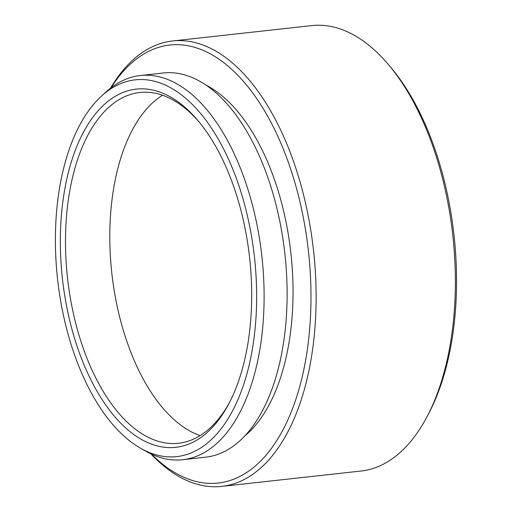 <?xml version="1.0" encoding="UTF-8"?>
<svg xmlns="http://www.w3.org/2000/svg" width="512" height="512" viewBox="0 0 512 512"><rect width="100%" height="100%" fill="white"/><g stroke="black" fill="none" stroke-linecap="round" stroke-linejoin="round"><path stroke-width="0.77" d="M223.251 148.307A189.523 99.059 -96.3 0 0 101.722 95.885A189.523 99.059 -96.3 0 0 88.787 388.134A189.523 99.059 -96.3 0 0 140.614 448.256A189.523 99.059 -96.3 0 0 246.95 373.702A189.523 99.059 -96.3 0 0 223.251 148.307M101.722 95.885L106.138 91.885A193.261 101.011 83.7 0 1 140.301 75.526A193.261 101.011 83.7 0 1 230.061 145.344A193.261 101.011 83.7 0 1 260.621 344.717A193.261 101.011 83.7 0 1 182.701 459.712A193.261 101.011 83.7 0 1 145.792 451.2L140.614 448.256M388.346 64.486L390.65 67.206A220.333 115.162 83.7 0 1 417.728 108.563A220.333 115.162 83.7 0 1 428.838 413.242L427.187 416.39A224.07 117.114 -96.3 0 0 415.891 106.547A224.07 117.114 -96.3 0 0 388.346 64.486A224.07 117.114 -96.3 0 0 311.821 25.6L172.582 40.966A224.07 117.114 83.7 0 1 276.646 121.914A224.07 117.114 83.7 0 1 312.077 353.069A224.07 117.114 83.7 0 1 221.734 486.4A224.07 117.114 83.7 0 1 150.848 453.83M151.456 454.118A220.333 115.162 -96.3 0 0 293.613 405.754A220.333 115.162 -96.3 0 0 272.16 124.627A220.333 115.162 -96.3 0 0 111.027 87.795M110.496 88.211A224.07 117.114 83.7 0 1 172.582 40.966M219.942 154.214A180.186 94.176 83.7 0 1 229.024 403.386A180.186 94.176 83.7 0 1 92.096 382.227A180.186 94.176 83.7 0 1 76.614 146.963A180.186 94.176 83.7 0 1 197.792 120.397A180.186 94.176 83.7 0 1 219.942 154.214M198.944 121.773A176.454 92.23 -96.3 0 0 139.827 92.486A176.454 92.23 -96.3 0 0 68.685 197.478A176.454 92.23 -96.3 0 0 96.589 379.52A176.454 92.23 -96.3 0 0 178.541 443.264A176.454 92.23 -96.3 0 0 229.85 401.786M200.115 435.622A176.454 92.23 83.7 0 1 140.89 374.63A176.454 92.23 83.7 0 1 162.554 95.238M140.301 75.526L163.302 72.986A193.261 101.011 83.7 0 1 253.062 142.803A193.261 101.011 83.7 0 1 283.616 342.176A193.261 101.011 83.7 0 1 205.702 457.171L182.701 459.712M206.189 85.235A186.534 97.498 83.7 0 1 260.166 146.01A186.534 97.498 83.7 0 1 244.883 435.866M221.734 486.4L360.979 471.034A224.07 117.114 -96.3 0 0 427.187 416.39"/></g></svg>
